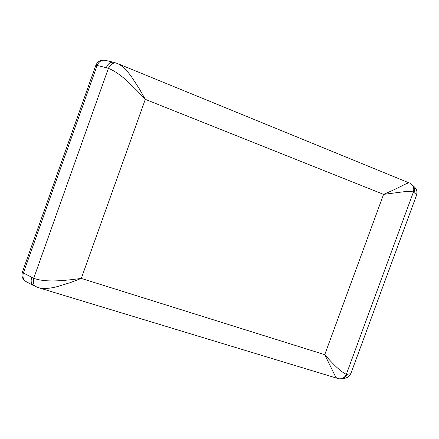 <?xml version="1.0" encoding="UTF-8"?>
<svg xmlns="http://www.w3.org/2000/svg" width="439" height="439" viewBox="0 0 439 439"><rect width="100%" height="100%" fill="white"/><g stroke="black" fill="none" stroke-linecap="round" stroke-linejoin="round"><path stroke-width="0.66" d="M337.075 378.434C336.241 378.001 334.82 375.548 332.811 371.07L324.739 354.674L81.292 278.419L70.262 282.623L57.438 286.574C49.766 288.604 43.472 288.983 38.55 287.704L338.935 378.824C342.365 379.038 344.834 377.535 346.327 374.308C341.707 372.376 334.513 365.83 324.739 354.674L383.582 194.373C392.011 190.822 396.049 188.759 400.966 186.356C405.62 183.925 408.347 182.778 409.143 182.909L117.515 63.551C122.108 65.658 126.816 70.141 131.651 76.984L139.278 88.744L145.298 99.351L137.039 90.621L126.75 80.71C120.209 74.74 114.091 70.619 108.395 68.347L33.71 278.277C32.716 282.65 33.677 285.564 36.585 287.018L37.233 287.21M338.935 378.824L341.619 378.78C344.236 378.352 346.064 376.854 347.106 374.291L346.327 374.308L413.406 192.084C414.421 188.205 413.258 185.269 409.922 183.266L412.248 184.885C414.389 186.992 414.981 189.538 414.032 192.512L413.406 192.084C411.502 191.267 407.815 191.217 402.338 191.936L383.582 194.373L145.298 99.351L81.292 278.419C64.121 280.702 45.832 282.765 33.71 278.277L23.388 272.959C22.329 277.009 23.272 279.906 26.208 281.657L26.285 281.695M342.08 378.703L344.972 378.231C347.814 377.694 349.696 376.207 350.624 373.77L347.106 374.291M38.55 287.704L33.677 285.674C31.185 284.088 30.538 281.317 31.734 277.371M414.032 192.512L416.529 194.812C417.434 191.859 416.781 189.291 414.57 187.107L412.55 185.176M105.448 60.373L105.349 60.346C101.711 59.699 98.967 61.405 97.118 65.46L106.304 67.705C108.005 63.628 110.414 61.822 113.547 62.283L114.804 62.81M116.928 63.331L116.648 63.216C113.295 62.36 110.54 64.067 108.395 68.347L106.304 67.705M22.405 272.054L95.812 65.416L97.118 65.46L23.388 272.959L22.405 272.054M345.921 378.045C349.054 376.629 350.684 375.164 350.816 373.66L416.616 194.982C417.511 192.726 417.116 190.411 415.442 188.04M33.584 285.619L26.214 281.657M105.349 60.346L113.46 62.261M104.718 60.225C104.208 59.929 102.792 60.061 100.471 60.615C97.579 62.075 97.387 62.36 95.817 65.406L22.4 272.07C21.676 274.913 21.977 277.256 23.3 279.1L25.654 281.328M117.515 63.551L116.648 63.216M416.616 194.982L350.816 373.66M113.547 62.283L116.56 63.183"/></g></svg>
